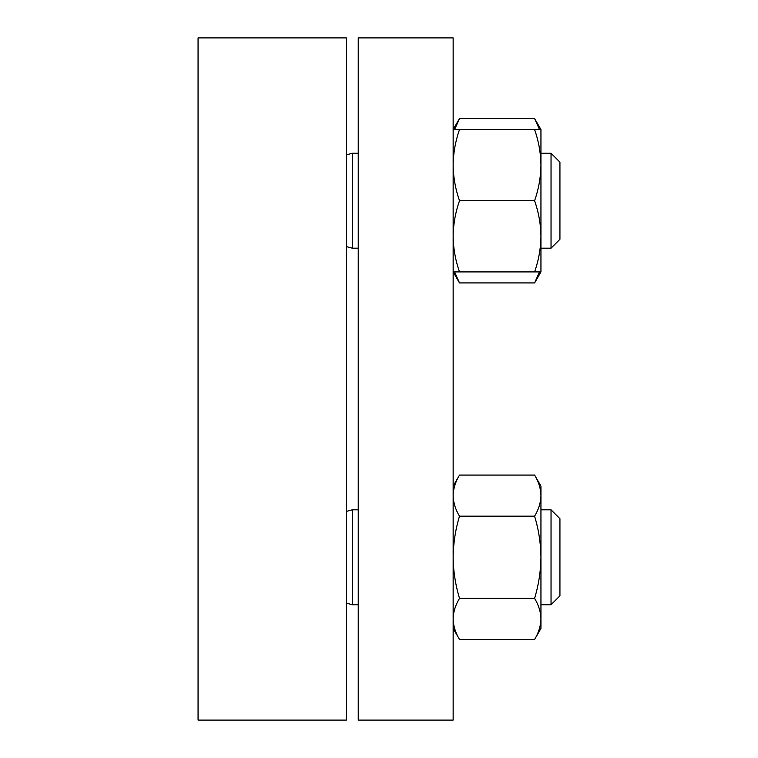 <?xml version="1.0" encoding="UTF-8"?>
<svg xmlns="http://www.w3.org/2000/svg" width="758" height="758" viewBox="0 0 758 758"><rect width="100%" height="100%" fill="white"/><g stroke="black" fill="none" stroke-linecap="round" stroke-linejoin="round"><path stroke-width="1.14" d="M198.065 379L198.065 720.1L346.378 720.1L346.378 37.9L198.065 37.9L198.065 379M453.151 720.1L453.151 37.9L358.24 37.9L358.24 720.1L453.151 720.1M559.935 518.718L559.935 595.835L551.038 604.732L551.038 509.812L559.935 518.718L551.038 509.812L540.947 509.812M346.378 511.404L352.309 509.812L352.309 604.732L358.24 604.732M459.509 516.179L534.589 516.179C538.663 509.461 540.786 502.611 540.947 495.628C540.776 488.616 538.654 481.766 534.589 475.077L459.509 475.077C455.444 481.766 453.322 488.616 453.151 495.628C453.322 502.611 455.435 509.461 459.509 516.179C455.454 529.482 453.341 543.183 453.151 557.272C453.312 571.191 455.435 584.892 459.509 598.375L534.589 598.375C538.673 584.892 540.786 571.191 540.947 557.272C540.767 543.183 538.644 529.482 534.589 516.179M453.151 628.458L459.509 639.477L534.589 639.477C538.663 632.759 540.786 625.909 540.947 618.926C540.776 611.914 538.654 605.064 534.589 598.375M459.509 639.477C455.435 632.759 453.322 625.909 453.151 618.926C453.322 611.914 455.444 605.064 459.509 598.375M534.589 639.477L540.947 628.458L540.947 486.086L534.589 475.077M551.038 153.268L559.935 162.165L559.935 239.282L551.038 248.188L551.038 153.268L540.947 153.268M346.378 154.859L352.309 153.268L352.309 248.188L358.24 248.188M534.589 271.914L540.947 271.914L534.589 282.924L459.509 282.924L453.151 271.914L534.589 271.914C538.663 260.288 540.786 248.425 540.947 236.316L540.947 236.325C540.776 224.188 538.654 212.316 534.589 200.728C538.663 189.102 540.786 177.239 540.947 165.13L540.947 165.13C540.776 152.993 538.654 141.13 534.589 129.542L540.947 129.542L534.589 118.523L539.497 129.542M459.509 271.914C455.435 260.288 453.322 248.425 453.151 236.316C453.322 224.188 455.444 212.316 459.509 200.728L534.589 200.728M459.509 200.728C455.435 189.102 453.322 177.239 453.151 165.13C453.322 152.993 455.444 141.13 459.509 129.542L534.589 129.542M459.509 129.542L453.151 129.542L459.509 118.523L534.589 118.523M540.947 271.914L540.947 129.542M534.589 282.924L539.497 271.914M459.509 282.924L454.601 271.914M454.601 129.542L459.509 118.523M352.309 509.812L358.24 509.812M346.378 603.141L352.309 604.732M540.947 604.732L551.038 604.732M453.151 486.086L459.509 475.077M540.947 248.188L551.038 248.188M346.378 246.596L352.309 248.188M352.309 153.268L358.24 153.268"/></g></svg>
